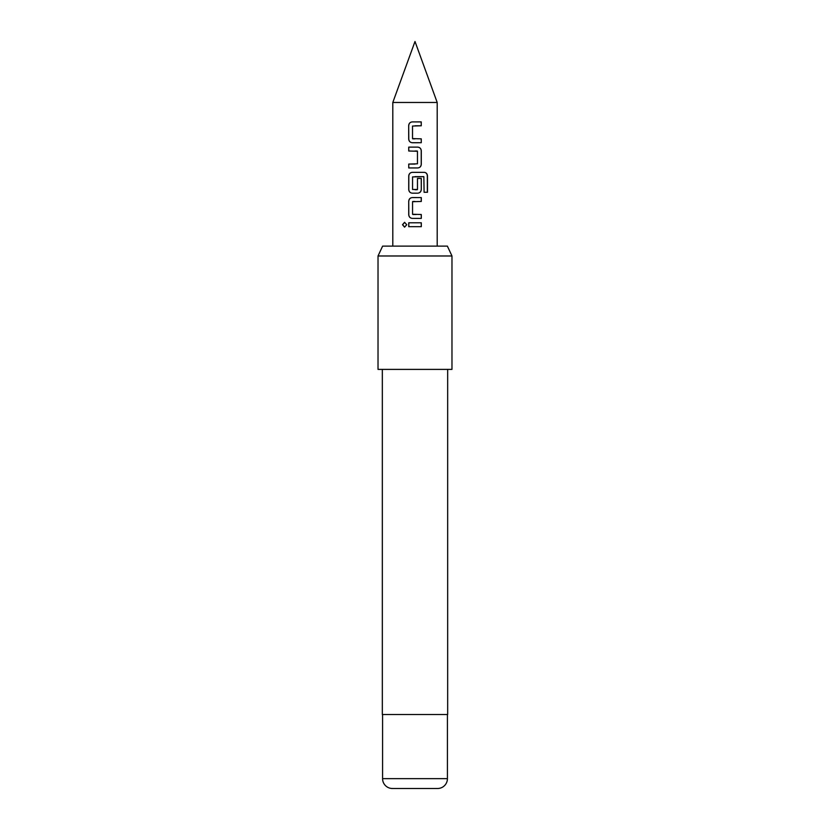 <?xml version="1.0" encoding="UTF-8"?>
<svg xmlns="http://www.w3.org/2000/svg" width="830" height="830" viewBox="0 0 830 830"><rect width="100%" height="100%" fill="white"/><g stroke="black" fill="none" stroke-linecap="round" stroke-linejoin="round"><path stroke-width="1.25" d="M402.498 224.733L404.563 222.326L406.752 224.733L404.563 227.14L402.498 224.733M404.625 227.14L402.633 224.733L404.625 222.336M392.808 102.464L415 41.5L437.192 102.464L392.808 102.464L392.808 246.126M382.62 246.126L447.38 246.126L451.977 255.982L378.024 255.982L382.62 246.126M392.445 788.5L437.555 788.5L392.445 788.5A9.856 9.856 0 0 1 382.578 778.644L382.578 714.537M437.555 788.5A9.856 9.856 0 0 0 447.422 778.644L447.422 714.537M382.329 369.392L382.329 714.537L447.671 714.537L447.671 369.392M378.024 255.982L378.024 369.392L451.977 369.392L451.977 255.982M415 121.906L421.246 121.896L421.246 125.776L412.51 126.046L412.52 138.589L421.267 138.838L421.267 142.719L412.271 142.729C410.134 142.48 408.951 141.276 408.713 139.118L408.692 125.538C408.91 123.348 410.093 122.145 412.251 121.906L415 121.906L412.251 121.906M415 147.128L417.718 147.118C419.856 147.367 421.049 148.58 421.287 150.738L421.287 164.319C421.08 166.508 419.887 167.722 417.729 167.951L408.754 167.951L408.744 164.07L417.469 163.811L417.459 151.257L408.733 151.008L408.723 147.128L415 147.128L408.723 147.128M415 193.183L412.292 193.183C410.196 192.944 409.024 191.74 408.806 189.562L408.817 175.981C409.024 173.792 410.196 172.588 412.323 172.35L424.327 172.35C426.247 172.599 427.305 173.802 427.481 175.97L427.481 192.28L424.099 192.28L423.85 176.655L412.552 176.915L412.552 189.468L417.48 189.468L417.48 178.429L421.298 178.429L421.287 189.562C421.08 191.74 419.897 192.954 417.739 193.183L412.292 193.183C410.155 192.934 408.972 191.72 408.733 189.562L408.744 175.981C408.962 173.802 410.145 172.588 412.292 172.35L415.322 172.35M415 197.582L421.298 197.582L421.287 201.462L412.552 201.711L412.552 214.254L421.287 214.514L421.298 218.394L412.303 218.394C410.165 218.155 408.972 216.941 408.733 214.773L408.733 201.192C408.951 199.013 410.145 197.81 412.292 197.571L421.298 197.582M415 222.793L421.298 222.793L421.298 226.673L408.744 226.673L408.744 222.793L415 222.793L408.744 222.793M408.806 226.673L408.806 222.793M421.225 222.793L421.298 226.673M421.225 226.673L415 226.673M412.323 218.394C410.196 218.166 409.024 216.962 408.806 214.773L408.733 214.773M421.225 214.514L421.298 218.394M421.225 218.394L413.714 218.394M412.832 214.514L416.255 214.514M412.832 201.451L415 201.451M421.225 197.582L421.225 201.462M408.806 214.773L408.733 201.192M408.806 201.192C409.024 199.013 410.196 197.81 412.323 197.571M415 176.655L423.85 176.655M424.223 172.35C426.143 172.578 427.18 173.792 427.336 175.97L427.481 175.97M427.336 175.97L427.346 192.28M421.225 178.429L421.287 189.562M421.225 189.562C421.018 191.74 419.845 192.954 417.708 193.183M415 189.728L417.22 189.728M417.687 147.118C419.824 147.356 420.997 148.56 421.215 150.738L421.225 164.319C421.007 166.508 419.835 167.722 417.698 167.951L417.729 167.951M408.806 151.008L408.785 147.128M415 151.008L417.21 151.008M408.817 167.951L408.744 164.07M408.817 164.07L415 164.07M417.698 167.951L415 167.951M412.303 142.729C410.176 142.501 409.003 141.297 408.785 139.118L408.713 139.118M421.194 138.838L421.267 142.719M421.204 142.719L415 142.729M415 138.849L412.78 138.849M421.173 121.896L421.246 125.776M421.173 125.776L415 125.787M408.785 139.118L408.692 125.538M408.765 125.538C408.972 123.348 410.145 122.145 412.282 121.906M382.578 778.644L447.422 778.644M437.192 102.464L437.192 246.126"/></g></svg>
